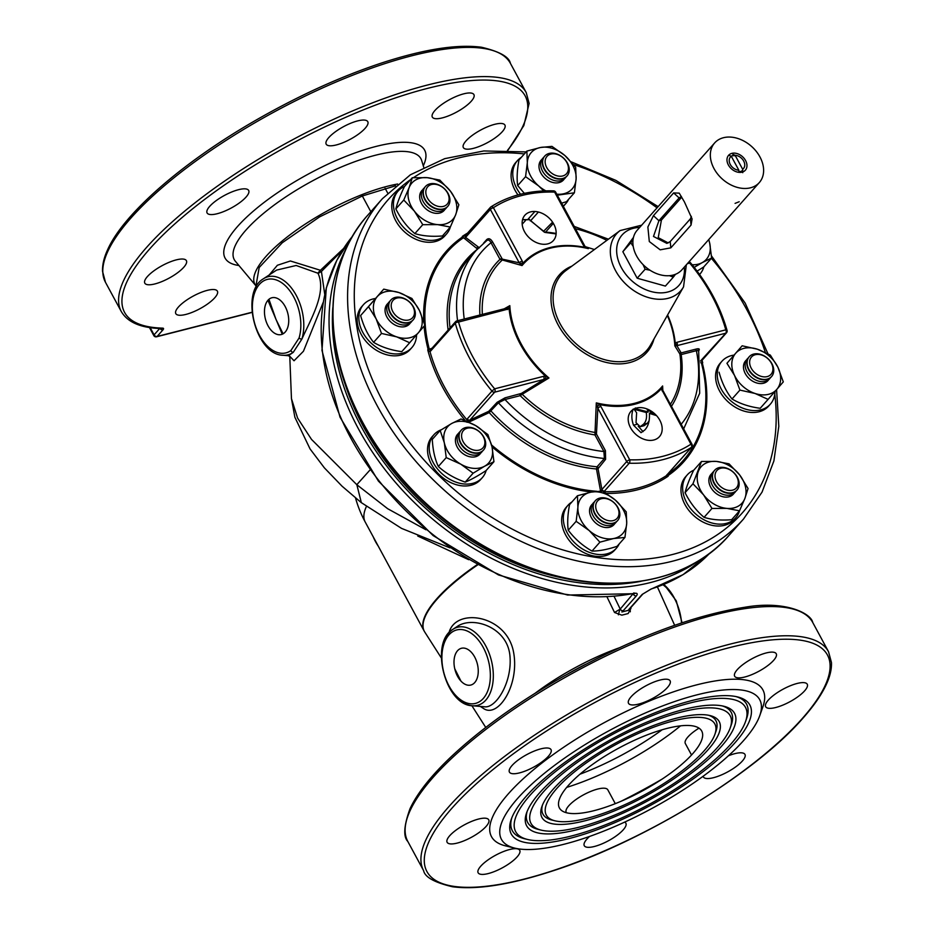 <?xml version="1.0" encoding="UTF-8"?>
<svg xmlns="http://www.w3.org/2000/svg" width="934" height="934" viewBox="0 0 934 934"><rect width="100%" height="100%" fill="white"/><g stroke="black" fill="none" stroke-linecap="round" stroke-linejoin="round"><path stroke-width="1.4" d="M505.224 308.745L509.824 305.651A92.548 67.89 41.6 0 0 521.184 343.922A92.548 67.89 41.6 0 0 548.947 377.99L545.222 379.076A2.487 1.203 -84.9 0 0 545.549 376.192L548.947 377.99L522.211 394.265L521.359 393.436L543.576 379.683A2.487 1.518 -104.3 0 0 543.576 376.332L545.549 376.192A93.435 68.532 -138.4 0 1 509.112 308.804L458.547 322.055A155.523 114.076 41.6 0 0 494.646 388.824L543.576 376.332M545.222 379.076L494.658 392.175A2.487 1.518 -104.3 0 0 494.646 388.824L491.973 391.089A158.009 115.898 -138.4 0 1 455.29 323.257A2.487 1.121 -15.7 0 1 458.547 322.055A2.487 1.518 75.7 0 0 456.819 320.911A2.487 2.487 0 0 0 455.57 321.67A2.487 1.821 41.6 0 0 455.29 323.257L430.504 351.196L429.336 351.312L427.725 349.841L431.998 348.23M504.243 308.804L509.824 305.651L509.112 308.804A2.487 1.67 52.5 0 0 506.753 307.928L505.738 308.43A2.487 1.518 75.7 0 1 507.477 309.574M467 422.285L467.175 419.027A2.487 1.821 41.6 0 0 469.872 420.102L488.774 411.287L497.133 402.309L504.99 397.849L521.359 393.436M585.536 246.926L584.824 247.347L583.47 245.444A2.487 0.747 151.6 0 1 584.532 245.525L585.443 247.148L588.373 248.642L584.976 247.218L588.373 248.642A92.548 67.89 41.6 0 0 522.048 265.56L499.994 259.348L491.027 242.758L492.545 241.883L502.317 259.138L519.222 262.816A2.487 0.747 -28.4 0 1 522.258 261.065L523.04 263.108L522.048 265.56L519.222 262.816L490.373 209.461A2.487 0.747 -28.4 0 1 493.409 207.698L522.258 261.065M479.913 315.015A113.399 83.173 -138.4 0 1 499.994 259.348L501.511 258.473M464.233 319.019A131.881 96.727 -138.4 0 1 491.027 242.758C489.685 240.155 488.213 239.466 486.649 240.692L486.742 240.61M486.801 240.517A1.249 0.911 41.6 0 0 486.766 239.536C488.716 237.972 490.642 238.754 492.545 241.883M482.341 314.396A111.263 81.608 -138.4 0 1 501.838 260.446A1.249 0.969 92.5 0 0 502.317 259.138M552.671 222.292L551.796 222.946A1.249 0.911 41.6 0 0 552.986 223.763L553.383 223.413M529.356 219.513L544.23 232.076L545.619 232.064L552.986 223.763A136.854 100.382 -138.4 0 1 553.617 223.821M545.491 232.192A138.115 101.304 -138.4 0 0 544.23 232.076L545.619 232.064A136.854 100.382 -138.4 0 1 556.139 233.453M683.665 428.869L699.683 393.272L698.679 350.67L696.379 350.694A131.881 96.727 -138.4 0 1 681.178 424.269M701.621 360.746L702.718 362.777L701.376 362.824A157.437 115.477 -138.4 0 1 667.343 474.519L667.612 476.247A2.487 1.051 -61.4 0 0 667.682 475.733L666.993 474.659M701.376 362.824L700.663 362.707M662.533 388.871L662.591 389.84A2.487 1.191 167.6 0 0 662.603 389.525A2.487 1.191 167.6 0 0 661.295 388.789L662.615 385.964L662.871 391.615M596.452 434.053L605.419 450.643L605.594 459.318L598.04 468.716L601.893 489.498L626.691 461.571L597.83 408.205L596.452 434.053L594.935 434.929L596.301 402.881A92.548 67.89 41.6 0 0 662.615 385.964L662.755 390.739M596.207 432.781L594.83 432.43A111.263 81.608 -138.4 0 1 522.211 394.265L520.191 395.654A1.249 0.759 75.7 0 1 520.191 393.973M605.594 459.318A1.249 0.911 41.6 0 0 604.403 458.489L603.901 451.519A131.881 96.727 -138.4 0 1 504.99 399.53L498.429 402.787L489.206 412.594L468.705 422.203M605.419 450.643L603.901 451.519L594.935 434.929A113.399 83.173 -138.4 0 1 520.191 395.654L504.99 399.53A1.249 0.759 75.7 0 1 504.99 397.849M598.04 468.716L596.476 468.985L597.036 466.79L604.403 458.489A136.854 100.382 -138.4 0 1 498.429 402.787M600.644 491.553L596.476 468.985A138.115 101.304 -138.4 0 1 489.206 412.594M601.449 491.389L601.893 489.498A2.487 1.821 41.6 0 0 604.415 491.156L603.831 491.681A158.009 115.898 41.6 0 0 666.211 475.768L666.596 475.289A2.487 1.821 41.6 0 0 666.876 475.044A2.487 1.821 41.6 0 0 667.086 474.741M597.363 406.477L599.523 404.55L596.301 402.881L597.83 408.205A2.487 0.747 -28.4 0 1 600.866 406.453L629.726 459.808A155.523 114.076 41.6 0 0 690.926 444.199L661.295 388.789A93.435 68.532 -138.4 0 1 599.523 404.55L600.866 406.453M667.612 476.247L666.502 475.966A2.487 1.81 -15.4 0 0 666.993 474.916M659.836 420.277A19.054 13.975 41.6 0 0 630.38 412.046A19.054 13.975 41.6 0 0 645.347 439.716A19.054 13.975 41.6 0 0 659.836 420.277M666.596 475.289L691.394 447.351A2.487 1.821 41.6 0 0 691.674 447.106A2.487 2.487 0 0 0 692.001 444.28L663.14 390.914A2.487 0.747 151.6 0 0 662.078 390.832M700.465 361.038L725.788 333.193L676.87 345.673L681.166 352.9A1.249 0.759 -104.3 0 0 681.178 354.57L679.882 353.998M681.166 352.9L696.379 349.012A1.249 0.759 -104.3 0 0 696.379 350.694L681.178 354.57A113.399 83.173 -138.4 0 1 671.476 406.325M679.882 354.033L674.838 345.872L676.87 345.673A2.487 1.518 -104.3 0 0 676.87 342.323L725.788 329.842A155.523 114.076 41.6 0 0 689.689 263.073L687.354 263.668M667.32 315.447A92.548 67.89 41.6 0 1 674.838 345.872L675.224 343.093L676.87 342.323M701.002 361.131A2.487 1.821 41.6 0 0 701.738 360.687L726.524 332.761A2.487 2.487 0 0 0 727.061 330.438A2.487 1.121 164.3 0 0 725.788 329.842A2.487 1.518 -104.3 0 1 725.788 333.193A2.487 1.821 41.6 0 0 726.524 332.761M696.379 349.012C699.251 348.394 699.998 349.024 698.62 350.892M680.559 352.818A1.249 1.179 -6.7 0 0 679.882 353.951M676.041 345.697A2.487 1.67 -127.5 0 0 675.224 343.093A93.435 68.532 -138.4 0 0 667.6 314.945M551.796 222.946L543.646 231.235L530.617 220.798A2.487 1.821 41.6 0 0 528.107 219.14L528.025 219.864L529.251 219.327M588.373 248.642L584.824 247.347A93.435 68.532 -138.4 0 0 523.04 263.108A2.487 1.191 -12.4 0 0 520.215 263.785M553.792 224.148A19.054 13.975 41.6 0 0 524.336 215.917A19.054 13.975 41.6 0 0 539.303 243.599A19.054 13.975 41.6 0 0 553.792 224.148M477.578 249.086L462.575 236.921L465.914 235.006A2.487 1.821 41.6 0 0 465.634 235.251A2.487 1.821 41.6 0 0 465.587 237.388L479.399 247.837M483.485 243.237L486.766 239.536M522.573 219.618A158.009 115.898 41.6 0 1 527.745 219.677L522.526 219.794M464.455 236.092L465.365 235.59A158.009 115.898 41.6 0 1 465.436 235.543M463.416 237.75A157.437 115.477 -138.4 0 0 429.371 349.456L431.064 349.444M505.738 308.43L456.819 320.911A2.487 1.518 75.7 0 0 456.306 321.238A2.487 1.821 41.6 0 0 455.57 321.67L430.784 349.608A2.487 1.821 41.6 0 0 430.504 351.196M692.748 753.668A80.873 24.447 151.6 0 0 631.092 741.853A80.873 24.447 151.6 0 0 567.895 813.07A80.873 24.447 151.6 0 0 692.748 753.668M704.224 750.738A95.805 28.966 151.6 0 0 714.872 734.393A95.805 28.966 151.6 0 0 616.802 744.048A95.805 28.966 151.6 0 0 555.029 820.823A95.805 28.966 151.6 0 0 628.617 802.948A95.805 28.966 151.6 0 0 704.224 750.738M714.872 734.393L715.934 731.392A98.292 29.713 151.6 0 0 708.439 715.234M542.502 804.956A98.292 29.713 151.6 0 0 551.936 820.064L555.029 820.823M708.054 749.757A100.779 30.472 151.6 0 0 710.05 715.572A100.779 30.472 151.6 0 0 616.09 742.728A100.779 30.472 151.6 0 0 541.918 806.486A100.779 30.472 151.6 0 0 600.142 816.258A100.779 30.472 151.6 0 0 708.054 749.757M717.616 747.317A113.212 34.231 151.6 0 0 730.19 728.006A113.212 34.231 151.6 0 0 614.303 739.424A113.212 34.231 151.6 0 0 541.288 830.151A113.212 34.231 151.6 0 0 628.267 809.031A113.212 34.231 151.6 0 0 717.616 747.317M730.19 728.006L731.252 725.006A115.711 34.978 151.6 0 0 722.192 705.894M527.173 811.342A115.711 34.978 151.6 0 0 538.206 829.392L541.288 830.151M721.433 746.348A118.198 35.737 151.6 0 0 723.792 706.244A118.198 35.737 151.6 0 0 613.58 738.094A118.198 35.737 151.6 0 0 526.589 812.872A118.198 35.737 151.6 0 0 594.876 824.325A118.198 35.737 151.6 0 0 721.433 746.348M731.007 743.908A130.632 39.497 151.6 0 0 745.519 721.62A130.632 39.497 151.6 0 0 611.793 734.789A130.632 39.497 151.6 0 0 527.558 839.468A130.632 39.497 151.6 0 0 627.905 815.102A130.632 39.497 151.6 0 0 731.007 743.908M745.519 721.62L746.581 718.62A133.118 40.244 151.6 0 0 735.934 696.566M511.844 817.74A133.118 40.244 151.6 0 0 524.464 838.72L527.558 839.468M734.824 742.927A135.617 41.003 151.6 0 0 737.521 696.916A135.617 41.003 151.6 0 0 611.081 733.459A135.617 41.003 151.6 0 0 511.26 819.258A135.617 41.003 151.6 0 0 589.623 832.404A135.617 41.003 151.6 0 0 734.824 742.927M743.441 740.732A146.813 44.388 151.6 0 0 759.751 715.689A146.813 44.388 151.6 0 0 609.47 730.481A146.813 44.388 151.6 0 0 514.797 848.13A146.813 44.388 151.6 0 0 627.578 820.752A146.813 44.388 151.6 0 0 743.441 740.732M759.751 715.689L762.926 706.688A154.273 46.642 151.6 0 0 605.01 722.239A154.273 46.642 151.6 0 0 505.527 845.865L514.797 848.13M512.042 765.506A23.642 7.145 -28.4 0 1 534.085 751.134A23.642 7.145 -28.4 0 1 551.013 749.617A23.642 7.145 -28.4 0 1 533.618 767.153A23.642 7.145 -28.4 0 1 509.427 772.103A23.642 7.145 -28.4 0 1 512.042 765.506M447.538 842.842A23.642 7.145 -28.4 0 1 447.129 842.305A23.642 7.145 -28.4 0 1 464.525 824.769A23.642 7.145 -28.4 0 1 488.727 819.819A23.642 7.145 -28.4 0 1 472.289 836.817A23.642 7.145 -28.4 0 1 447.538 842.842M488.272 873.559A23.642 7.145 -28.4 0 1 478.138 872.788A23.642 7.145 -28.4 0 1 495.534 855.264A23.642 7.145 -28.4 0 1 519.724 850.302A23.642 7.145 -28.4 0 1 510.851 862.456A23.642 7.145 -28.4 0 1 488.272 873.559M566.459 812.743L566.226 812.323A23.642 7.145 -28.4 0 1 583.622 794.787A23.642 7.145 -28.4 0 1 607.824 789.837L615.284 803.649M624.624 822.118A23.642 7.145 -28.4 0 1 625.873 823.216A23.642 7.145 -28.4 0 1 610.381 839.678A23.642 7.145 -28.4 0 1 584.275 845.702A23.642 7.145 -28.4 0 1 589.599 836.432M691.534 755.011L685.334 743.534A23.642 7.145 -28.4 0 1 698.994 728.158M728.403 755.793A23.642 7.145 -28.4 0 1 744.97 754.427A23.642 7.145 -28.4 0 1 742.343 761.035A23.642 7.145 -28.4 0 1 720.312 775.407A23.642 7.145 -28.4 0 1 703.384 776.913A23.642 7.145 -28.4 0 1 703.15 776.247M806.848 683.7A23.642 7.145 -28.4 0 1 807.256 684.237A23.642 7.145 -28.4 0 1 789.86 701.761A23.642 7.145 -28.4 0 1 765.67 706.723A23.642 7.145 -28.4 0 1 782.108 689.724A23.642 7.145 -28.4 0 1 806.848 683.7M766.125 652.971A23.642 7.145 -28.4 0 1 776.247 653.753A23.642 7.145 -28.4 0 1 758.852 671.277A23.642 7.145 -28.4 0 1 734.661 676.239A23.642 7.145 -28.4 0 1 743.546 664.086A23.642 7.145 -28.4 0 1 766.125 652.971M644.005 686.864A23.642 7.145 -28.4 0 1 670.11 680.839A23.642 7.145 -28.4 0 1 652.714 698.363A23.642 7.145 -28.4 0 1 628.524 703.325A23.642 7.145 -28.4 0 1 644.005 686.864M466.019 237.738L463.894 238.123M650.764 589.261A2.487 1.553 -107.5 0 0 651.231 588.945A238.882 175.218 41.6 0 0 709.793 553.162L683.058 574.655L650.764 589.261L642.872 594.001A2.487 1.821 -138.4 0 1 642.172 594.421L651.231 588.945M642.872 594.001L629.738 608.805A2.487 1.821 -138.4 0 1 629.037 609.225L642.172 594.421M630.065 608.443L630.987 608.279L628.15 613.556L621.834 615.167L614.525 612.482L620.223 609.096A2.487 1.821 41.6 0 0 623.235 610.708L621.869 611.98L625.115 611.151L628.267 610.346L629.037 609.225M361.341 502.679L356.846 484.723L311.512 439.412L297.561 418.023L291.455 398.608L294.875 417.253L310.053 448.927L324.39 467.876L342.054 486.194L361.283 502.632M425.904 529.753L387.68 508.715L356.846 484.723M468.67 559.688L417.755 536.034M466.825 420.674A114.87 57.476 -168 0 1 470.549 421.327M510.408 63.349C509.112 56.846 499.468 51.475 481.489 47.237C457.018 44.015 423.697 49.269 381.551 63.01C339.451 76.997 296.615 96.611 253.067 121.84C181.616 163.252 123.627 213.909 107.714 249.518C104.001 257.492 102.285 264.766 102.542 271.339L105.472 282.29A230.173 69.583 151.6 0 1 274.841 111.601A230.173 69.583 151.6 0 1 510.408 63.349L526.204 92.548A230.173 69.583 151.6 0 0 290.637 140.812A230.173 69.583 151.6 0 0 121.268 311.501C127.631 322.393 141.034 328.079 161.477 328.534A2.487 2.102 -88.4 0 0 162.679 328.138A4.974 1.506 -28.4 0 1 162.96 329.865L157.11 336.462L252.04 312.236M160.041 328.488A2.487 1.821 41.6 0 0 162.96 329.865M209.706 206.344A23.642 7.145 -28.4 0 1 231.749 191.972A23.642 7.145 -28.4 0 1 248.678 190.466A23.642 7.145 -28.4 0 1 231.282 207.99A23.642 7.145 -28.4 0 1 207.091 212.952A23.642 7.145 -28.4 0 1 209.706 206.344M145.202 283.679A23.642 7.145 -28.4 0 1 144.805 283.142A23.642 7.145 -28.4 0 1 162.189 265.618A23.642 7.145 -28.4 0 1 186.391 260.656A23.642 7.145 -28.4 0 1 169.953 277.667A23.642 7.145 -28.4 0 1 145.202 283.679M185.936 314.408A23.642 7.145 -28.4 0 1 175.802 313.637A23.642 7.145 -28.4 0 1 193.198 296.101A23.642 7.145 -28.4 0 1 217.388 291.151A23.642 7.145 -28.4 0 1 208.516 303.305A23.642 7.145 -28.4 0 1 185.936 314.408M504.523 124.549A23.642 7.145 -28.4 0 1 504.92 125.074A23.642 7.145 -28.4 0 1 487.525 142.61A23.642 7.145 -28.4 0 1 463.334 147.56A23.642 7.145 -28.4 0 1 479.772 130.562A23.642 7.145 -28.4 0 1 504.523 124.549M463.789 93.82A23.642 7.145 -28.4 0 1 473.912 94.591A23.642 7.145 -28.4 0 1 456.516 112.127A23.642 7.145 -28.4 0 1 432.325 117.077A23.642 7.145 -28.4 0 1 441.21 104.923A23.642 7.145 -28.4 0 1 463.789 93.82M341.669 127.701A23.642 7.145 -28.4 0 1 367.774 121.677A23.642 7.145 -28.4 0 1 350.378 139.213A23.642 7.145 -28.4 0 1 326.188 144.163A23.642 7.145 -28.4 0 1 341.669 127.701M255.963 285.851L259.173 267.521L282.255 242.758L319.533 216.91L362.334 195.988L395.526 185.808M370.833 211.726L362.334 195.988M269.19 274.981L277.375 265.268L290.381 260.983L320.432 270.288L343.642 248.421M320.432 270.288L317.782 273.172L296.148 265.49L276.639 270.078L263.376 278.811A40.302 24.541 75.7 0 1 294.163 291.828A40.302 24.541 75.7 0 1 301.892 339.065L293.218 352.375A40.302 24.541 75.7 0 1 282.885 355.259C255.753 354.803 239.781 292.214 263.376 278.811M267.953 300.293L282.266 334.209M290.894 350.554L299.055 338.038A37.909 23.07 -104.3 0 0 277.76 280.539A37.909 23.07 -104.3 0 0 253.383 317.945A37.909 23.07 -104.3 0 0 290.894 350.554A2.487 1.915 54.3 0 0 293.218 352.375L288.361 355.702L282.885 355.259M285.197 332.06A18.972 11.547 -104.3 0 0 279.71 299.837A18.972 11.547 -104.3 0 0 264.882 316.544A18.972 11.547 -104.3 0 0 285.197 332.06M317.782 273.172L318.097 273.51C326.9 292.646 310.87 318.938 301.892 339.065A2.487 1.389 -163.1 0 1 299.055 338.038M318.097 273.51L321.424 271.455L324.728 294.327M323.164 302.441L303.433 351.266L294.035 360.769L289.914 356.426M342.451 250.3L321.424 271.455M370.039 469.942L356.928 484.559M474.729 682.567A18.972 11.547 -104.3 0 0 469.242 650.356A18.972 11.547 -104.3 0 0 454.414 667.063A18.972 11.547 -104.3 0 0 474.729 682.567M484.396 706.758L484.407 706.758C495.592 708.731 512.287 682.952 509.964 656.135C507.629 626.901 472.219 615.448 456.784 626.772L452.897 629.329A40.302 24.541 75.7 0 1 487.326 649.002A40.302 24.541 75.7 0 1 485.82 700.103A40.302 24.541 75.7 0 1 472.406 705.765A40.302 24.541 75.7 0 1 444.782 675.924A40.302 24.541 75.7 0 1 449.266 632.505A40.302 24.541 75.7 0 1 452.897 629.329C429.301 642.72 445.273 705.322 472.406 705.765L484.326 706.758M448.985 632.75C455.453 607.532 504.71 614.397 513.105 649.959C520.787 683.781 498.044 719.343 483.158 708.252L480.286 706.419M618.39 614.817L619.756 609.61M614.117 596.429L620.223 609.096L633.077 593.767M633.906 592.88L634.711 593.604L633.287 593.72A2.487 1.483 -101.2 0 0 633.836 593.382C637.233 592.856 638.085 593.697 636.369 595.904L623.235 610.708M636.369 595.904A2.487 1.821 41.6 0 1 633.369 594.293L633.836 593.627M636.743 424.363L633.521 425.18L641.028 432.675L644.705 430.072C648.254 426.383 649.819 420.825 649.41 413.4L656.532 415.607M643.059 431.636L638.226 426.243M651.068 411.007L651.372 412.898L649.41 413.4M651.372 412.898L654.909 413.96M650.484 413.132L649.831 410.458L647.881 410.96L646.923 408.929M640.187 426.698L644.121 425.694L647.344 423.277L643.409 424.281L640.187 426.698L636.031 422.67L636.626 412.77L634.116 409.314L636.042 408.823L648.196 411.987L647.881 410.96M634.945 408.555L635.4 407.96L636.042 408.823M647.344 423.277L649.165 420.744M643.409 424.281C646.141 421.678 647.099 417.743 646.246 412.489L634.116 409.314M646.246 412.489L648.196 411.987M634.455 408.765L635.132 408.602M633.205 409.092C631.326 414.112 631.431 419.483 633.521 425.18M617.397 507.092A13.064 9.585 41.6 0 0 597.2 501.453A13.064 9.585 41.6 0 0 607.462 520.425A13.064 9.585 41.6 0 0 617.397 507.092M617.981 507.676A14.932 10.951 -138.4 0 1 617.678 520.518A14.932 10.951 -138.4 0 1 599.243 518.79A14.932 10.951 -138.4 0 1 595.343 500.694A14.932 10.951 -138.4 0 1 599.745 498.091A14.932 10.951 -138.4 0 1 617.981 507.676M617.537 520.67A14.932 10.951 -138.4 0 1 617.397 520.833A14.932 10.951 -138.4 0 1 598.963 519.106A14.932 10.951 -138.4 0 1 595.063 501.009A14.932 10.951 -138.4 0 1 595.203 500.858M614.794 523.612A14.932 10.951 -138.4 0 1 595.588 522.9A14.932 10.951 -138.4 0 1 592.611 503.928M616.475 521.709A14.932 10.951 -138.4 0 1 597.27 521.009A14.932 10.951 -138.4 0 1 594.293 502.025M589.132 530.5A27.366 20.081 41.6 0 0 613.533 538.556L599.908 542.164L589.132 530.5L576.15 521.324L577.901 507.29A27.366 20.081 41.6 0 0 589.132 530.5M591.07 492.136A27.366 20.081 41.6 0 0 577.901 507.29L577.446 495.744L591.07 492.136L602.488 491.015L615.471 500.192L626.247 511.855L626.702 523.402A27.366 20.081 41.6 0 0 615.471 500.192A27.366 20.081 41.6 0 0 591.07 492.136M613.533 538.556A27.366 20.081 41.6 0 0 626.702 523.402L624.951 537.435L613.533 538.556M576.15 521.324L568.246 530.22C567.23 523.355 567.662 514.832 569.542 504.64L577.446 495.744M568.246 530.22C574.702 538.79 582.618 545.736 592.004 551.072L599.908 542.164M592.004 551.072C598.881 551.13 607.24 549.554 617.059 546.332L624.951 537.435M571.912 501.978A32.351 23.724 41.6 0 0 568 505.259L566.319 507.162A32.351 23.724 41.6 0 0 561.673 519.106A32.351 23.724 41.6 0 0 581.66 551.387A32.351 23.724 41.6 0 0 614.712 550.103L616.393 548.2A32.351 23.724 41.6 0 0 619.195 543.927M568 505.259A32.351 23.724 41.6 0 0 563.354 517.214A32.351 23.724 41.6 0 0 583.353 549.496A32.351 23.724 41.6 0 0 616.393 548.2M649.994 270.218L645.137 269.237L643.059 264.602M633.229 246.471L630.8 242.747L633.019 239.816M633.474 237.388L622.85 251.713L630.8 242.747M622.85 251.713L637.175 278.204L645.137 269.237M637.175 278.204L665.382 286.084L673.344 277.118L669.421 275.682M672.282 276.721L673.624 274.935M675.492 274.292L673.344 277.118M728.368 164.956A11.196 8.208 -138.4 0 1 736.891 153.526A11.196 8.208 -138.4 0 1 745.682 169.79A11.196 8.208 -138.4 0 1 728.368 164.956M731.065 156.165A9.328 6.842 -138.4 0 1 735.432 155.861M742.693 170.327A9.328 6.842 -138.4 0 1 738.876 171.739M714.02 168.61A29.865 21.902 -138.4 0 1 714.65 142.937A29.865 21.902 -138.4 0 1 751.52 146.381A29.865 21.902 -138.4 0 1 759.319 182.574A29.865 21.902 -138.4 0 1 714.02 168.61M759.319 182.574L681.855 269.868A29.865 21.902 -138.4 0 1 636.568 255.904A29.865 21.902 -138.4 0 1 637.186 230.231L714.65 142.937M668.242 242.933L658.236 237.656L661.412 220.074L681.622 197.308L679.123 197.938L658.914 220.716L653.485 236.454L666.876 243.389L670.203 241.579L690.401 218.813L691.37 216.373M681.4 196.502L679.123 197.938L673.648 192.906L679.228 193.14L684.447 201.954L692.094 218.941L691.043 225.082L670.834 247.849L660.186 249.822L649.305 241.544L647.869 227.009L653.438 215.672L673.648 192.906M735.081 203.378L739.203 201.744L735.081 203.378M738.876 172.335L738.852 170.245A8.71 6.386 -138.4 0 1 730.283 164.466A8.71 6.386 -138.4 0 1 731.287 156.247L728.999 155.359M738.852 170.245L731.287 156.247M732.816 154.379L735.105 155.278A8.71 6.386 -138.4 0 1 743.674 161.045A8.71 6.386 -138.4 0 1 742.67 169.264L742.717 172.685M735.105 155.278L742.67 169.264M484.512 445.086A13.064 9.585 41.6 0 0 470.106 427.912A13.064 9.585 41.6 0 0 465.05 444.467A13.064 9.585 41.6 0 0 484.512 445.086M485.283 446.884A14.932 10.951 -138.4 0 1 483.543 450.013A14.932 10.951 -138.4 0 1 465.109 448.297A14.932 10.951 -138.4 0 1 461.209 430.2A14.932 10.951 -138.4 0 1 475.71 429.185A14.932 10.951 -138.4 0 1 485.283 446.884M483.403 450.176A14.932 10.951 -138.4 0 1 483.263 450.328A14.932 10.951 -138.4 0 1 464.828 448.612A14.932 10.951 -138.4 0 1 460.929 430.516A14.932 10.951 -138.4 0 1 461.081 430.352M480.671 453.107A14.932 10.951 -138.4 0 1 461.466 452.406A14.932 10.951 -138.4 0 1 458.477 433.423M482.353 451.215A14.932 10.951 -138.4 0 1 463.147 450.515A14.932 10.951 -138.4 0 1 460.17 431.531M408.777 319.965A13.064 9.585 41.6 0 0 408.59 301.32A13.064 9.585 41.6 0 0 391.194 305.757A13.064 9.585 41.6 0 0 408.777 319.965M408.777 322.475A14.932 10.951 -138.4 0 1 392.385 315.669A14.932 10.951 -138.4 0 1 390.844 300.048A14.932 10.951 -138.4 0 1 413.493 307.029A14.932 10.951 -138.4 0 1 413.178 319.872A14.932 10.951 -138.4 0 1 408.777 322.475M413.038 320.023A14.932 10.951 -138.4 0 1 412.898 320.187A14.932 10.951 -138.4 0 1 394.463 318.471A14.932 10.951 -138.4 0 1 390.564 300.363A14.932 10.951 -138.4 0 1 390.704 300.211M410.295 322.966A14.932 10.951 -138.4 0 1 391.101 322.265A14.932 10.951 -138.4 0 1 388.112 303.281M411.976 321.074A14.932 10.951 -138.4 0 1 392.782 320.362A14.932 10.951 -138.4 0 1 389.793 301.378M444.911 209.414A14.932 10.951 -138.4 0 1 425.706 208.714A14.932 10.951 -138.4 0 1 422.728 189.73M446.592 207.511A14.932 10.951 -138.4 0 1 427.387 206.811A14.932 10.951 -138.4 0 1 424.41 187.827M434.555 205.013A13.064 9.585 41.6 0 0 448.694 195.813A13.064 9.585 41.6 0 0 429.15 185.539A13.064 9.585 41.6 0 0 434.555 205.013M433.294 207.325A14.932 10.951 -138.4 0 1 425.46 186.496A14.932 10.951 -138.4 0 1 441.992 186.718A14.932 10.951 -138.4 0 1 449.523 203.192A14.932 10.951 -138.4 0 1 447.795 206.321A14.932 10.951 -138.4 0 1 433.294 207.325M447.643 206.472A14.932 10.951 -138.4 0 1 447.514 206.636A14.932 10.951 -138.4 0 1 429.08 204.92A14.932 10.951 -138.4 0 1 425.18 186.812A14.932 10.951 -138.4 0 1 425.32 186.66M564.229 178.966A14.932 10.951 -138.4 0 1 559.057 182.585A14.932 10.951 -138.4 0 1 542.14 175.102A14.932 10.951 -138.4 0 1 542.035 159.282M565.911 177.075A14.932 10.951 -138.4 0 1 560.739 180.694A14.932 10.951 -138.4 0 1 543.833 173.21A14.932 10.951 -138.4 0 1 543.728 157.379M546.74 167.571A13.064 9.585 41.6 0 0 566.926 173.222A13.064 9.585 41.6 0 0 556.676 154.25A13.064 9.585 41.6 0 0 546.74 167.571M544.464 168.891A14.932 10.951 -138.4 0 1 544.767 156.048A14.932 10.951 -138.4 0 1 563.202 157.776A14.932 10.951 -138.4 0 1 567.101 175.872A14.932 10.951 -138.4 0 1 562.712 178.476A14.932 10.951 -138.4 0 1 544.464 168.891M566.961 176.024A14.932 10.951 -138.4 0 1 566.821 176.187A14.932 10.951 -138.4 0 1 562.431 178.791A14.932 10.951 -138.4 0 1 546.028 171.984A14.932 10.951 -138.4 0 1 544.487 156.363A14.932 10.951 -138.4 0 1 544.639 156.212M755.349 354.698A13.064 9.585 41.6 0 0 755.548 373.355A13.064 9.585 41.6 0 0 772.932 368.907A13.064 9.585 41.6 0 0 755.349 354.698M753.668 354.079A14.932 10.951 -138.4 0 1 770.06 360.898A14.932 10.951 -138.4 0 1 771.601 376.507A14.932 10.951 -138.4 0 1 748.963 369.537A14.932 10.951 -138.4 0 1 749.266 356.695A14.932 10.951 -138.4 0 1 753.668 354.079M771.461 376.671A14.932 10.951 -138.4 0 1 771.321 376.834A14.932 10.951 -138.4 0 1 748.683 369.852A14.932 10.951 -138.4 0 1 748.986 357.01A14.932 10.951 -138.4 0 1 749.126 356.858M768.717 379.613A14.932 10.951 -138.4 0 1 757.264 383.115A14.932 10.951 -138.4 0 1 745.309 373.647A14.932 10.951 -138.4 0 1 746.535 359.929M770.41 377.71A14.932 10.951 -138.4 0 1 758.945 381.212A14.932 10.951 -138.4 0 1 746.99 371.744A14.932 10.951 -138.4 0 1 748.216 358.026M729.582 469.65A13.064 9.585 41.6 0 0 715.432 478.85A13.064 9.585 41.6 0 0 734.988 489.124A13.064 9.585 41.6 0 0 729.582 469.65M729.15 469.23A14.932 10.951 -138.4 0 1 736.996 490.07A14.932 10.951 -138.4 0 1 720.453 489.836A14.932 10.951 -138.4 0 1 712.922 473.375A14.932 10.951 -138.4 0 1 714.662 470.246A14.932 10.951 -138.4 0 1 729.15 469.23M736.844 490.222A14.932 10.951 -138.4 0 1 736.716 490.385A14.932 10.951 -138.4 0 1 720.172 490.163A14.932 10.951 -138.4 0 1 712.642 473.69A14.932 10.951 -138.4 0 1 714.382 470.561A14.932 10.951 -138.4 0 1 714.522 470.409M734.112 493.164A14.932 10.951 -138.4 0 1 717.522 494.425A14.932 10.951 -138.4 0 1 709.28 477.484A14.932 10.951 -138.4 0 1 711.93 473.48M735.794 491.261A14.932 10.951 -138.4 0 1 719.203 492.533A14.932 10.951 -138.4 0 1 710.961 475.593A14.932 10.951 -138.4 0 1 713.611 471.577M444.315 442.798A27.366 20.081 41.6 0 0 460.777 464.163L446.23 457.602L444.315 442.798L440.183 430.481L451.706 423.487A27.366 20.081 41.6 0 0 444.315 442.798M475.569 425.542A27.366 20.081 41.6 0 0 451.706 423.487L461.022 418.981L475.569 425.542L487.91 434.59L492.031 446.896L493.946 461.7L484.629 466.206A27.366 20.081 41.6 0 0 492.031 446.896A27.366 20.081 41.6 0 0 475.569 425.542M460.777 464.163A27.366 20.081 41.6 0 0 484.629 466.206L473.118 473.211L460.777 464.163M440.183 430.481L432.29 439.389C432.851 450.036 434.859 459.073 438.338 466.498C445.822 473.316 454.788 478.523 465.214 482.107C470.689 479.913 477.636 476.083 486.054 470.596L493.946 461.7M438.338 466.498L446.23 457.602M465.214 482.107L473.118 473.211M377.231 296.65A27.366 20.081 41.6 0 0 376.11 318.798L368.521 306.644L383.734 289.143L398.923 292.552A27.366 20.081 41.6 0 0 377.231 296.65M419.494 310.613A27.366 20.081 41.6 0 0 398.923 292.552L411.906 298.448L419.494 310.613L424.877 325.254L409.664 342.755L396.681 336.859A27.366 20.081 41.6 0 0 418.374 332.761A27.366 20.081 41.6 0 0 419.494 310.613M376.11 318.798A27.366 20.081 41.6 0 0 396.681 336.859L381.492 333.45L376.11 318.798M383.734 289.143L360.629 315.54C363.489 326.083 367.809 335.026 373.588 342.346C381.504 347.063 390.902 350.168 401.772 351.651L409.664 342.755M360.629 315.54L368.521 306.644M373.588 342.346L381.492 333.45M427.177 177.67A27.366 20.081 41.6 0 0 409.127 187.629L412.303 177.729L427.177 177.67L439.856 180.099L450.457 191.19L458.863 204.756L455.699 214.668A27.366 20.081 41.6 0 0 450.457 191.19A27.366 20.081 41.6 0 0 427.177 177.67M437.649 224.627A27.366 20.081 41.6 0 0 455.699 214.668L450.316 227.055L437.649 224.627L422.763 224.685L414.369 211.119A27.366 20.081 41.6 0 0 437.649 224.627M412.303 177.729L404.399 186.625C400.114 195.673 397.265 203.11 395.864 208.924C400.733 218.754 407.061 226.974 414.871 233.593L422.763 224.685M414.871 233.593C422.588 236.01 431.765 236.804 442.424 235.963L450.316 227.055A32.351 23.724 41.6 0 1 446.51 234.002A32.351 23.724 41.6 0 1 406.559 230.278A32.351 23.724 41.6 0 1 398.118 191.061A32.351 23.724 41.6 0 1 404.55 186.461M409.127 187.629A27.366 20.081 41.6 0 0 414.369 211.119L403.757 200.028L409.127 187.629M395.864 208.924L403.757 200.028M564.895 155.546A27.366 20.081 41.6 0 0 540.494 147.49L551.924 146.369L564.895 155.546L575.671 167.221L576.126 178.768A27.366 20.081 41.6 0 0 564.895 155.546M556.769 194.167A27.366 20.081 41.6 0 0 562.957 193.922A27.366 20.081 41.6 0 0 576.126 178.768L574.387 192.789L557.318 195.183M527.325 162.644A27.366 20.081 41.6 0 0 538.556 185.854L525.573 176.678L527.325 162.644L526.869 151.098L540.494 147.49A27.366 20.081 41.6 0 0 527.325 162.644M543.775 190.933L538.556 185.854A27.366 20.081 41.6 0 0 545.865 190.863M526.869 151.098L518.977 160.006C517.097 170.128 516.665 178.651 517.681 185.574L525.573 176.678M517.681 185.574L524.371 193.361M561.638 203.168L566.483 201.697L574.387 192.789M708.766 239.536L709.712 243.249A27.366 20.081 41.6 0 0 708.649 239.676M692.129 264.754A27.366 20.081 41.6 0 0 702.321 262.559L694.231 267.369M702.321 262.559A27.366 20.081 41.6 0 0 709.712 243.249L711.638 258.053L702.321 262.559M697.103 271.117L703.734 266.949L711.638 258.053M776.796 389.396A27.366 20.081 41.6 0 0 777.917 367.249L783.299 381.889L776.796 389.396L768.087 399.39L755.104 393.494A27.366 20.081 41.6 0 0 776.796 389.396M734.533 375.445A27.366 20.081 41.6 0 0 755.104 393.494L739.915 390.085L734.533 375.445L726.944 363.291L742.156 345.79L757.346 349.199A27.366 20.081 41.6 0 0 735.653 353.297A27.366 20.081 41.6 0 0 734.533 375.445M777.917 367.249A27.366 20.081 41.6 0 0 757.346 349.199L770.328 355.095L777.917 367.249M726.944 363.291L742.156 345.79M719.052 372.187C721.912 382.73 726.232 391.661 732.023 398.993L739.915 390.085M732.023 398.993C739.997 403.733 749.383 406.839 760.194 408.286L768.087 399.39M726.85 508.388A27.366 20.081 41.6 0 0 744.9 498.417L739.518 510.805L726.85 508.388L711.965 508.446L703.571 494.868A27.366 20.081 41.6 0 0 726.85 508.388M698.328 471.39A27.366 20.081 41.6 0 0 703.571 494.868L692.958 483.777L701.504 461.478L716.378 461.419L729.057 463.848L739.658 474.939A27.366 20.081 41.6 0 0 716.378 461.419A27.366 20.081 41.6 0 0 698.328 471.39M744.9 498.417A27.366 20.081 41.6 0 0 739.658 474.939L748.064 488.517L744.9 498.417M692.958 483.777L685.066 492.673C686.467 486.859 689.315 479.422 693.6 470.374L701.504 461.478M685.066 492.673C689.969 502.562 696.309 510.781 704.073 517.343L711.965 508.446M704.073 517.343C711.79 519.759 720.966 520.553 731.626 519.713L739.518 510.805M441.315 429.757A32.351 23.724 41.6 0 0 438.606 430.994A32.351 23.724 41.6 0 0 433.878 434.765L432.185 436.657A32.351 23.724 41.6 0 0 440.638 475.885A32.351 23.724 41.6 0 0 480.578 479.597L482.259 477.706A32.351 23.724 41.6 0 0 486.147 470.491M433.878 434.765A32.351 23.724 41.6 0 0 442.319 473.982A32.351 23.724 41.6 0 0 482.259 477.706M375.445 298.495A32.351 23.724 41.6 0 0 363.501 304.624L361.82 306.515A32.351 23.724 41.6 0 0 370.273 345.732A32.351 23.724 41.6 0 0 410.213 349.456L411.894 347.565A32.351 23.724 41.6 0 0 416.564 334.839M363.501 304.624A32.351 23.724 41.6 0 0 371.954 343.84A32.351 23.724 41.6 0 0 411.894 347.565M398.118 191.061L396.436 192.964A32.351 23.724 41.6 0 0 404.877 232.181A32.351 23.724 41.6 0 0 444.817 235.905L446.51 234.002M521.347 157.332A32.351 23.724 41.6 0 0 517.436 160.625L515.743 162.516A32.351 23.724 41.6 0 0 517.985 194.914M563.33 206.309A32.351 23.724 41.6 0 0 564.136 205.457L565.817 203.565A32.351 23.724 41.6 0 0 568.619 199.281M517.436 160.625A32.351 23.724 41.6 0 0 520.588 194.237M563.167 205.994A32.351 23.724 41.6 0 0 565.817 203.565M699.951 274.059L699.578 274.479A32.351 23.724 41.6 0 0 699.951 274.059A32.351 23.724 41.6 0 0 703.839 266.844M733.867 355.13A32.351 23.724 41.6 0 0 721.924 361.26L720.242 363.163A32.351 23.724 41.6 0 0 718.748 389.373A32.351 23.724 41.6 0 0 743.114 410.808A32.351 23.724 41.6 0 0 768.635 406.103L770.316 404.2A32.351 23.724 41.6 0 0 774.986 391.486M721.924 361.26A32.351 23.724 41.6 0 0 720.441 387.47A32.351 23.724 41.6 0 0 744.795 408.905A32.351 23.724 41.6 0 0 770.316 404.2M693.752 470.211A32.351 23.724 41.6 0 0 687.319 474.822L685.638 476.714A32.351 23.724 41.6 0 0 688.498 509.964A32.351 23.724 41.6 0 0 734.019 519.654L735.712 517.763A32.351 23.724 41.6 0 0 739.518 510.816M687.319 474.822A32.351 23.724 41.6 0 0 690.179 508.061A32.351 23.724 41.6 0 0 735.712 517.763M684.307 267.101A37.99 27.857 -138.4 0 1 660.922 292.879A37.99 27.857 -138.4 0 1 621.344 267.614A37.99 27.857 -138.4 0 1 639.638 227.464M686.338 264.812L683.548 286.855A42.917 31.476 -138.4 0 1 650.729 298.168A42.917 31.476 -138.4 0 1 615.623 270.755A42.917 31.476 -138.4 0 1 620.118 230.57L641.67 225.176M683.548 286.855L650.438 345.206A57.044 41.843 -138.4 0 1 606.808 360.232A57.044 41.843 -138.4 0 1 560.143 323.806A57.044 41.843 -138.4 0 1 566.121 270.393L620.118 230.57M653.975 338.949A58.445 42.871 -138.4 0 1 611.128 363.349A58.445 42.871 -138.4 0 1 558.217 325.044A58.445 42.871 -138.4 0 1 571.912 266.12M467.175 419.027L491.973 391.089A2.487 1.821 41.6 0 0 494.658 392.175L469.872 420.102M575.461 228.748A131.881 96.727 -138.4 0 1 606.866 240.342M530.103 220.739A157.437 115.477 -138.4 0 1 530.605 220.763L538.404 212.03M551.422 223.366A157.437 115.477 -138.4 0 1 552.403 223.565M702.263 362.894A158.663 116.376 -138.4 0 1 667.868 475.698M598.227 467.619A1.249 0.911 41.6 0 0 597.036 466.79A136.854 100.382 -138.4 0 1 491.062 411.088M591.631 492.031A158.663 116.376 -138.4 0 1 492.02 446.861M596.791 491.307A157.437 115.477 -138.4 0 1 491.576 444.993M692.001 444.28A2.487 0.747 151.6 0 0 690.926 444.199A2.487 1.658 -122.8 0 1 691.394 447.351A158.009 115.898 -138.4 0 1 629.201 463.217A2.487 1.821 41.6 0 1 626.691 461.571A2.487 0.747 -28.4 0 1 629.726 459.808A2.487 1.273 -88.3 0 1 629.201 463.217L604.415 491.156M668.149 476.212A159.247 116.808 -138.4 0 1 606.458 493.444M680.01 354.943A111.263 81.608 -138.4 0 1 680.08 355.48A111.263 81.608 -138.4 0 1 670.39 404.317M727.061 330.438C720.231 306.469 708.03 283.901 690.471 262.746L689.689 263.073A2.487 1.518 75.7 0 0 688.767 262.069M698.76 350.729A158.009 115.898 41.6 0 0 698.06 348.767M702.064 360.326A159.247 116.808 -138.4 0 1 702.718 362.777M584.532 245.525L555.683 192.171A2.487 0.747 151.6 0 0 554.621 192.089A155.523 114.076 41.6 0 0 493.409 207.698A2.487 1.658 57.2 0 0 490.934 206.881A2.487 2.487 0 0 0 490.42 207.313A2.487 1.821 41.6 0 0 490.373 209.461L465.587 237.388M583.47 245.444L554.621 192.089A2.487 1.273 91.7 0 0 553.57 190.863C529.566 190.256 508.691 195.591 490.934 206.881A2.487 1.658 57.2 0 0 490.7 207.079A2.487 1.821 41.6 0 0 490.42 207.313L465.634 235.251M534.89 211.493L528.107 219.14M462.307 236.407A159.247 116.808 -138.4 0 1 467.525 233.126M527.99 219.268A159.247 116.808 -138.4 0 1 528.924 219.315M450.06 327.881A136.854 100.382 -138.4 0 1 468.961 258.59L476.328 250.289L486.953 240.412M448.133 330.041A138.115 101.304 -138.4 0 1 477.064 249.483M428.192 349.725A158.663 116.376 -138.4 0 1 424.083 326.176M423.767 321.553A158.663 116.376 -138.4 0 1 462.575 236.921M362.847 422.623A241.369 177.04 -138.4 0 1 367.856 215.089C323.071 264.147 321.156 348.3 362.567 423.324C394.802 481.092 440.918 525.247 500.928 555.8C586.225 598.986 681.598 590.755 728.929 535.486A241.369 177.04 -138.4 0 1 362.847 422.623M776.586 389.653L778.804 426.348L773.912 460.894L762.027 492.148L743.511 519.035A241.369 177.04 -138.4 0 1 377.441 406.185A241.369 177.04 -138.4 0 1 382.45 198.638L367.856 215.089M774.776 394.206A236.384 173.385 -138.4 0 1 632.458 559.828A236.384 173.385 -138.4 0 1 383.512 402.682A236.384 173.385 -138.4 0 1 410.668 179.562M413.47 177.647A236.384 173.385 -138.4 0 1 524.359 153.935M573.581 164.582A236.384 173.385 -138.4 0 1 657.057 207.838M711.404 258.321A236.384 173.385 -138.4 0 1 765.343 352.445M465.272 420.58A159.247 116.808 -138.4 0 1 427.725 349.841M430.002 351.616A158.009 115.898 41.6 0 0 466.79 419.646M457.578 320.712A136.854 100.382 -138.4 0 1 476.328 250.289M343.759 379.834A233.897 171.564 41.6 0 0 568.211 579.01M332.819 307.695A236.384 173.385 41.6 0 0 428.251 510.664A236.384 173.385 41.6 0 0 641.133 581.287M345.954 249.063A238.882 175.218 41.6 0 0 401.713 489.439A238.882 175.218 41.6 0 0 650.519 582.536A238.882 175.218 41.6 0 0 697.791 561.276M407.808 841.452C403.126 836.642 403.873 825.738 410.026 808.704C417.311 793.141 431.018 775.827 451.145 756.75C480.66 729.069 517.845 702.426 562.688 676.8C630.777 638.833 691.487 615.646 744.83 607.263C785.319 600.095 811.132 613.428 812.743 622.499A230.173 69.583 151.6 0 0 577.177 670.764A230.173 69.583 151.6 0 0 407.808 841.452L423.604 870.651C424.9 877.154 434.532 882.525 452.511 886.763C476.994 889.985 510.303 884.731 552.461 870.99C642.475 842.188 755.081 773.562 802.948 718.176C813.596 706.174 821.336 695.048 826.146 684.809C829.976 676.66 831.75 669.234 831.458 662.545L828.528 651.71A230.173 69.583 151.6 0 0 592.973 699.975A230.173 69.583 151.6 0 0 423.604 870.651M621.122 801.244A227.674 68.836 151.6 0 0 662.299 778.991M802.213 718.608A227.674 68.836 151.6 0 0 628.64 685.358A227.674 68.836 151.6 0 0 450.725 885.841A227.674 68.836 151.6 0 0 802.213 718.608M566.693 787.397A119.564 36.146 151.6 0 0 680.512 725.858M580.026 774.169A112.232 33.928 151.6 0 0 662.136 729.769M585.536 664.354A105.857 32.001 151.6 0 0 567.253 674.243M618.892 647.951A105.74 31.966 151.6 0 0 551.69 681.668A105.74 31.966 151.6 0 0 535.252 693.18M477.799 564.813A115.688 34.978 151.6 0 0 424.76 632.049L424.118 630.952A115.711 34.978 -28.4 0 1 477.309 564.545M424.433 631.501A115.711 34.978 -28.4 0 1 424.118 630.952L365.217 522.036A115.711 34.978 151.6 0 1 366.362 506.578M484.653 414.731A122.284 61.189 12 0 0 482.481 414.217M373.226 536.828A42.801 31.394 41.6 0 0 375.445 541.498A42.801 31.394 41.6 0 0 378.2 546.04M507.454 150.432A227.674 68.836 151.6 0 0 441.058 85.204A227.674 68.836 151.6 0 0 178.861 220.331A227.674 68.836 151.6 0 0 162.679 328.138M252.063 312.423L156.597 336.789A2.487 1.518 -104.3 0 0 157.11 336.462A2.487 1.821 41.6 0 1 154.075 334.862L159.737 328.476M149.44 327.495L153.795 335.551A2.487 0.747 -28.4 0 1 154.075 334.862L150.152 327.601M423.289 165.808A113.423 34.289 151.6 0 0 308.547 173.946A113.423 34.289 151.6 0 0 238.917 265.501M423.709 167.221L421.689 160.555A106.102 32.071 151.6 0 0 312.341 180.963A106.102 32.071 151.6 0 0 235.391 261.286L255.799 285.652A99.669 30.133 151.6 0 1 295.518 230.756A99.669 30.133 151.6 0 1 397.662 184.021M483.31 698.445A37.909 23.07 -104.3 0 0 472.335 634.081A37.909 23.07 -104.3 0 0 442.728 667.46A37.909 23.07 -104.3 0 0 483.31 698.445M663.012 584.812A37.909 23.07 75.7 0 1 681.516 622.955M630.205 608.431A40.302 24.541 -104.3 0 0 630.287 611.805M681.575 622.931A40.302 24.541 -104.3 0 0 663.759 584.509M614.525 612.482L607.007 596.908M633.287 593.72L567.592 595.04L498.476 574.935L433.131 535.579L378.398 481.08L340.011 417.148L321.985 350.448L326.293 287.929L336.812 260.317L352.585 236.174A238.882 175.218 41.6 0 0 378.842 480.613A238.882 175.218 41.6 0 0 633.836 593.382M661.412 220.074L658.914 220.716L653.438 215.672M690.401 218.813L691.043 225.082M670.203 241.579L670.834 247.849M574.188 226.39L608.419 239.197M556.104 233.909L544.872 232.403M662.568 390.751L662.545 389.361M662.533 388.836L662.603 389.525M666.876 475.044L691.674 447.106M690.471 262.746A2.487 2.487 0 0 0 688.942 261.882M697.803 348.767L698.375 350.378M555.683 192.171A2.487 2.487 0 0 0 553.57 190.863M743.511 519.035L728.929 535.486M382.45 198.638L410.4 174.775L444.689 158.663L483.812 150.958L526.146 151.915M571.246 161.862L615.833 180.367L658.131 206.636M711.486 255.928L745.192 303.153L767.946 353.764M680.08 355.48L679.847 353.741M594.421 249.518L585.314 246.681M812.743 622.499L828.528 651.71M522.188 224.23L526.111 219.817M361.236 502.585L401.527 528.375L449.954 547.873M379.239 547.954L372.538 535.556M355.527 497.997A115.711 115.711 0 0 0 365.217 522.036M526.204 92.548L529.123 103.394L523.846 125.565L507.839 150.456M153.795 335.551A2.487 2.487 0 0 0 156.597 336.789M105.472 282.29L121.268 311.501M387.692 193.069L385.112 188.294M255.683 285.43L256.348 286.668M268.945 299.312L276.02 319.498L283.084 333.8M290.112 356.683L288.361 355.702M289.773 356.286L291.455 398.608M454.753 668.767L460.941 681.073M682.042 622.768L676.274 600.854L664.004 584.404M674.652 625.29L657.443 586.984M485.75 727.434L471.868 705.719M441.315 657.933L424.76 632.049M478.57 247.802L475.978 247.79"/></g></svg>
